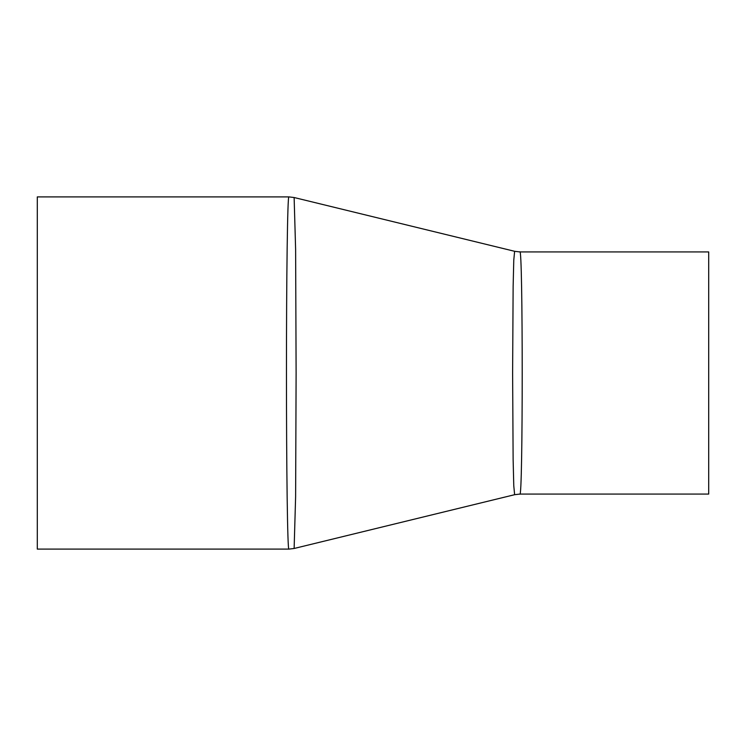 <?xml version="1.0" encoding="UTF-8"?>
<svg xmlns="http://www.w3.org/2000/svg" width="746" height="746" viewBox="0 0 746 746"><rect width="100%" height="100%" fill="white"/><g stroke="black" fill="none" stroke-linecap="round" stroke-linejoin="round"><path stroke-width="1.12" d="M519.831 494.076C523.002 501.508 523.002 244.436 519.822 251.924L514.619 251.299L513.77 260.279L513.136 286.427L512.614 372.935L513.127 459.508L513.77 485.693L514.619 494.701L519.831 494.076L708.7 494.076L708.7 251.924L519.822 251.924M294.129 548.478L295.621 496.547L296.115 373.047L295.621 249.49L294.129 197.522L288.898 196.897C287.518 194.473 286.436 278.5 286.464 372.543C286.436 466.744 287.508 551.555 288.898 549.103L294.129 548.478L514.619 494.701M288.898 196.897L37.3 196.897L37.3 549.103L288.898 549.103M294.129 197.522L514.619 251.299"/></g></svg>
